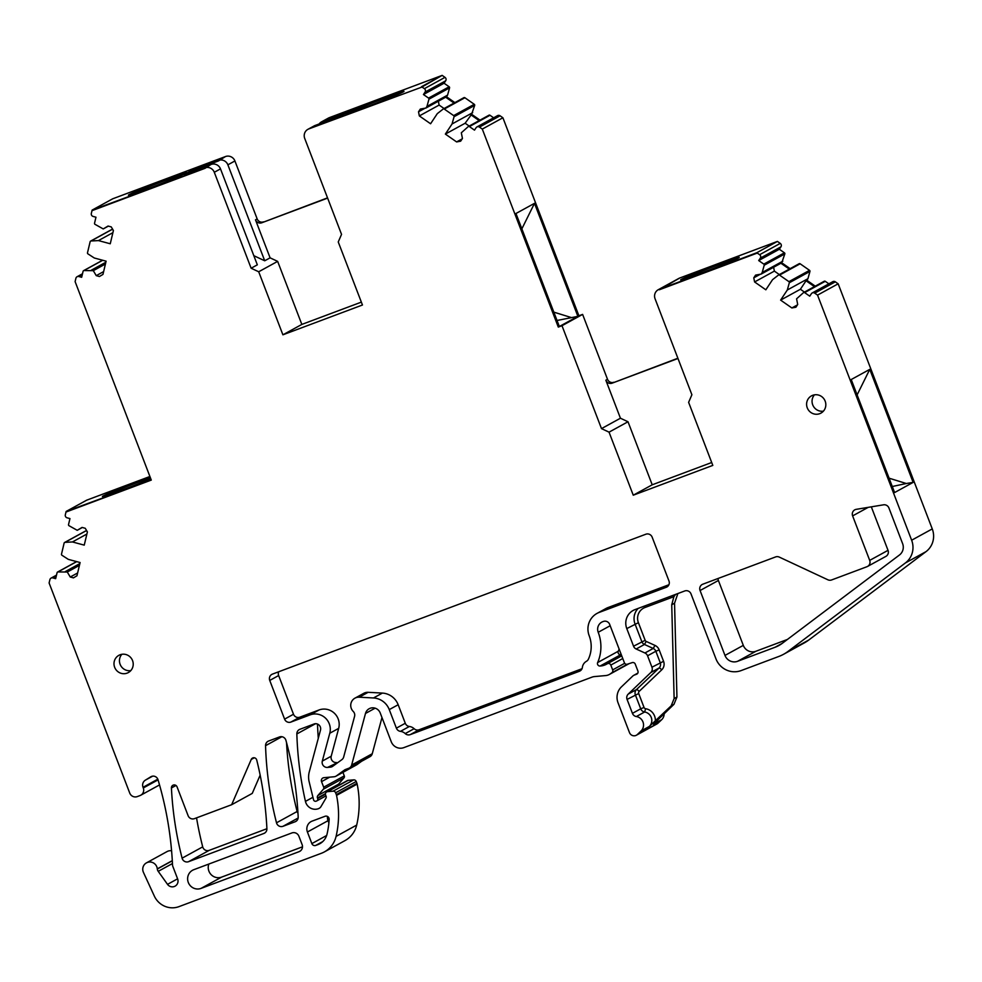 <?xml version="1.0" encoding="UTF-8"?>
<svg xmlns="http://www.w3.org/2000/svg" width="982" height="982" viewBox="0 0 982 982"><rect width="100%" height="100%" fill="white"/><g stroke="black" fill="none" stroke-linecap="round" stroke-linejoin="round"><path stroke-width="1.47" d="M159.526 784.925L140.733 795.236A5.966 5.794 -118.7 0 1 140.009 795.567L137.296 796.586A5.966 5.794 -118.7 0 1 129.734 793.051L49.1 582.989L49.898 579.65A2.48 2.418 -118.7 0 1 52.819 577.907L55.655 578.668L57.091 572.666A0.994 0.97 -118.7 0 1 57.963 571.929L67.292 572.027L70.25 577.011L73.441 577.87L76.952 575.771L80.107 562.539L68.298 559.359L61.927 555.235A0.994 0.97 -118.7 0 1 61.498 554.155L64.125 543.095A0.994 0.97 -118.7 0 1 64.996 542.359L72.435 541.954L84.243 545.133L87.398 531.9L85.238 528.279L82.058 527.42L77.222 530.305L68.961 525.677A0.994 0.97 -118.7 0 1 68.531 524.597L69.955 518.582L67.12 517.821A2.48 2.418 -118.7 0 1 65.328 514.801L66.125 511.462L86.735 500.157L66.125 511.462L151.289 480.088L66.31 511.929L151.289 480.088L75.111 281.625L75.896 278.287A2.48 2.418 -118.7 0 1 78.83 276.531L81.666 277.292L83.089 271.29A0.994 0.97 -118.7 0 1 83.961 270.553L93.302 270.664L96.261 275.647L99.44 276.507L102.963 274.408L106.105 261.175L94.297 257.996L87.938 253.872A0.994 0.97 -118.7 0 1 87.496 252.779L90.135 241.719A0.994 0.97 -118.7 0 1 91.007 240.995L98.446 240.59L110.254 243.769L113.409 230.537L111.248 226.903L108.057 226.044L103.233 228.929L94.972 224.301A0.994 0.97 -118.7 0 1 94.542 223.221L95.966 217.206L93.13 216.445A2.48 2.418 -118.7 0 1 91.338 213.425L92.136 210.087L112.746 198.781L92.136 210.087L205.029 168.327L92.308 210.553L205.029 168.327L211.044 164.46L204.857 167.861A7.451 7.242 -118.7 0 1 214.297 172.28L251.134 268.233L257.333 264.833L220.496 168.879A7.451 7.242 -118.7 0 0 211.044 164.46L183.929 174.624L191.318 170.573L183.929 174.624A7.451 7.242 -118.7 0 1 186.543 174.182M327.632 198.106L261.801 222.767L327.534 197.861M263.458 221.858A4.971 4.824 61.3 0 1 257.161 218.912L234.919 160.962L227.885 164.829L264.723 260.782L270.087 257.836L277.648 261.372L301.842 324.416L361.351 302.125M261.801 222.767A4.971 4.824 61.3 0 1 255.492 219.833L270.087 257.836M112.746 198.781L225.467 156.555L218.618 160.876L225.467 156.555A7.451 7.242 61.3 0 1 234.919 160.962M195.443 170.303A7.451 7.242 -118.7 0 0 191.318 170.573L218.446 160.41A7.451 7.242 61.3 0 1 227.885 164.829M108.351 226.13L103.233 228.929M112.893 232.66L98.446 240.59M112.856 229.616L111.617 229.69A0.994 0.97 -118.7 0 0 111.212 229.8L90.602 241.106M105.442 263.998L93.302 270.664M105.86 262.219L91.412 270.148M82.341 527.494L77.222 530.305M86.895 534.036L72.435 541.954M86.858 530.992L85.606 531.053A0.994 0.97 -118.7 0 0 85.213 531.176L64.591 542.481M79.432 565.374L67.292 572.027M79.849 563.594L65.401 571.524M140.733 795.236A5.966 5.794 -118.7 0 0 143.298 787.969L143.028 787.294A5.966 5.794 -118.7 0 1 145.336 780.174L150.774 776.823A4.971 4.824 -118.7 0 1 158.016 779.72A347.775 337.698 -118.7 0 1 172.292 860.527A347.775 337.698 -118.7 0 1 172.525 864.897A4.971 4.824 -118.7 0 0 172.857 866.48L177.632 878.915A5.966 5.794 -118.7 0 1 167.517 884.352L158.225 871.341L172.464 863.534M172.304 860.637L157.292 868.861A4.971 4.824 -118.7 0 0 158.225 871.341M171.592 850.78A7.451 7.242 -118.7 0 0 167.075 851.566L146.453 862.871A7.451 7.242 -118.7 0 0 143.446 872.397L154.321 896.063A19.873 19.296 -118.7 0 0 179.006 906.619L321.335 853.297A24.845 24.12 -118.7 0 0 324.379 851.91A24.845 24.12 -118.7 0 0 336.077 836.394A94.395 91.657 -118.7 0 0 336.544 795.395A4.971 4.824 -118.7 0 0 336.31 794.61L335.611 792.781A2.48 2.418 -118.7 0 0 333.07 791.173L327.583 791.664A2.48 2.418 -118.7 0 0 325.594 794.966L326.122 796.365A1.989 1.927 -118.7 0 1 325.987 798.084L320.967 806.615A4.971 4.824 -118.7 0 1 318.659 808.603A9.93 9.648 -118.7 0 1 305.451 801.386A347.775 337.698 -118.7 0 1 296.846 733.959A4.971 4.824 -118.7 0 1 299.915 729.295L314.031 724.004A4.971 4.824 -118.7 0 1 320.5 730.056L309.269 771.926A19.873 19.296 -118.7 0 0 309.17 781.844L313.528 799.741A1.989 1.927 -118.7 0 0 316.118 801.177L316.572 801.005A1.989 1.927 -118.7 0 0 317.665 798.476L317.481 798.01A2.48 2.418 -118.7 0 1 317.898 795.506L323.348 789.209A1.989 1.927 -118.7 0 0 323.679 787.208L321.544 781.647A2.983 2.897 -118.7 0 1 323.925 777.683L334.101 776.762A4.971 4.824 -118.7 0 0 336.433 775.878L344.461 770.06A4.971 4.824 -118.7 0 1 345.578 769.458L348.745 768.268A4.971 4.824 -118.7 0 0 351.654 765.039L365.488 713.46A7.954 7.721 -118.7 0 1 380.23 712.993L391.253 741.741A9.93 9.648 -118.7 0 0 403.86 747.621L591.986 677.15A9.93 9.648 -118.7 0 1 594.441 676.586L605.71 675.567A9.943 9.648 -118.7 0 0 610.387 673.824L611.835 672.768A2.48 2.418 -118.7 0 0 612.658 669.896L610.804 665.084A2.48 2.418 -118.7 0 0 607.342 663.746A2.48 2.418 -118.7 0 0 607.318 663.771L606.716 664.102A15.896 15.442 -118.7 0 1 600.076 666.042A2.48 2.418 -118.7 0 1 597.657 662.543A39.746 38.593 -118.7 0 0 598.21 632.285A8.347 8.101 -118.7 0 1 602.813 621.655L603.365 621.459A4.971 4.824 -118.7 0 1 609.662 624.392L624.356 662.69A2.48 2.418 -118.7 0 0 627.424 664.188L632.187 662.617A2.48 2.418 -118.7 0 1 635.256 664.127L637.919 671.074A2.48 2.418 -118.7 0 1 636.557 674.241L634.347 675.064A4.971 4.824 -118.7 0 0 632.752 676.058L621.496 686.811A14.902 14.472 -118.7 0 0 618.046 702.805L629.474 732.572A4.971 4.824 -118.7 0 0 637.367 734.511L641.025 731.013A8.445 8.2 -118.7 0 0 636.336 716.541A4.971 4.824 -118.7 0 1 632.433 713.349L627.081 699.417A4.971 4.824 -118.7 0 1 628.235 694.09L650.796 672.535A4.971 4.824 -118.7 0 0 651.95 667.208L647.568 655.792A4.971 4.824 -118.7 0 0 644.941 652.993L636.176 649.004A4.971 4.824 -118.7 0 1 633.55 646.205L626.786 628.59A14.902 14.472 -118.7 0 1 635.01 609.601L684.908 590.906A4.971 4.824 -118.7 0 1 691.021 593.914L715.939 658.812A19.873 19.296 -118.7 0 0 741.14 670.583L778.738 656.492A39.746 38.593 -118.7 0 0 783.624 654.258A39.746 38.593 -118.7 0 0 788.153 651.324L905.392 562.956A19.873 19.296 -118.7 0 0 911.64 540.223L817.552 295.116L814.716 293.139A2.48 2.418 -118.7 0 0 811.353 293.753L809.745 296.171L804.639 292.611A0.994 0.97 -118.7 0 0 803.497 292.636L796.586 298.823L797.703 304.494L795.899 307.231L791.86 307.955L780.616 300.111L787.318 289.997L789.319 282.742A0.994 0.97 -118.7 0 0 788.927 281.65L779.524 275.095A0.994 0.97 -118.7 0 0 778.382 275.12L772.539 279.686L765.837 289.8L754.593 281.957L774.381 271.106L779.34 274.579M157.292 868.861A7.451 7.242 -118.7 0 0 146.453 862.871M324.379 851.91L345.001 840.592A24.845 24.12 -118.7 0 0 356.687 825.089A94.395 91.657 -118.7 0 0 357.153 784.09A4.971 4.824 -118.7 0 0 356.92 783.292L336.31 794.61M326.662 791.946L347.272 780.641A2.48 2.418 -118.7 0 1 348.193 780.359L353.692 779.868A2.48 2.418 -118.7 0 1 356.221 781.476L356.92 783.292M317.505 724.065A347.775 337.698 -118.7 0 0 318.291 738.317M342.939 772.355L344.289 775.903A1.989 1.927 -118.7 0 1 343.958 777.891L338.52 784.201A2.48 2.418 -118.7 0 0 337.931 785.76M335.942 776.197L356.552 764.892A4.971 4.824 -118.7 0 0 357.055 764.573L361.597 761.271M349.347 767.998L369.969 756.68A4.971 4.824 -118.7 0 0 372.264 753.734L381.973 717.547M619.139 649.077A39.746 38.593 -118.7 0 1 618.279 651.226A2.48 2.418 -118.7 0 0 620.685 654.736A15.896 15.442 -118.7 0 0 621.299 654.699M636.385 735.223L656.995 723.918A4.971 4.824 -118.7 0 0 657.977 723.194L637.367 734.511M664.163 713.668A8.445 8.2 -118.7 0 1 661.647 719.708L657.977 723.194M783.624 654.258L804.233 642.952A39.746 38.593 -118.7 0 0 808.775 640.019L926.001 551.651A19.873 19.296 -118.7 0 0 932.262 528.917L911.64 540.223M817.552 295.116L838.162 283.81L932.262 528.917M913.137 482.383L894.602 492.547L851.222 379.531L869.757 369.367L913.137 482.383L906.325 483.512L889.091 478.185M838.162 283.81L835.338 281.834A2.48 2.418 -118.7 0 0 832.797 281.674L812.175 292.98M824.119 281.331A0.994 0.97 -118.7 0 1 825.248 281.306L828.869 283.835M815.256 286.167L806.873 280.312L806.038 280.766L814.434 286.621M806.873 280.312L807.941 278.692L787.318 289.997M807.941 278.692L809.941 271.437A0.994 0.97 -118.7 0 0 809.536 270.345L800.146 263.79A0.994 0.97 -118.7 0 0 799.004 263.802M711.704 462.51L652.208 484.801L633.255 495.198L712.809 465.394L688.615 402.35L691.893 394.752L655.068 298.786A7.451 7.242 61.3 0 1 658.259 289.715L678.869 278.409A7.451 7.242 61.3 0 1 679.789 277.992L777.413 241.412L780.248 243.389A2.48 2.418 -118.7 0 1 780.936 246.826L779.327 249.256L784.422 252.816A0.994 0.97 -118.7 0 1 784.827 253.921L781.758 262.795L790.154 268.651M781.758 262.795L780.923 263.25L789.319 269.105M782.826 261.175L762.216 272.48L761.136 274.101L755.588 275.107L753.771 277.832L754.593 281.957M780.923 263.25L761.136 274.101M784.827 253.921L764.205 265.226L762.216 272.48M764.205 265.226A0.994 0.97 -118.7 0 0 763.812 264.121L758.705 260.561L779.327 249.256M780.936 246.826L760.313 258.143L758.705 260.561M760.313 258.143A2.48 2.418 -118.7 0 0 759.626 254.706L756.791 252.73L659.352 289.764L679.789 277.992L659.352 289.764L756.975 253.184L659.18 289.297A7.451 7.242 61.3 0 0 658.259 289.715M777.413 241.412L756.791 252.73L777.413 241.412M677.985 358.491L612.154 383.152L677.887 358.234M612.154 383.152A4.971 4.824 61.3 0 1 605.845 380.206L607.514 379.298A4.971 4.824 61.3 0 0 613.811 382.243M633.255 495.198L609.049 432.154L601.487 428.618L561.986 325.705L582.608 314.4L607.514 379.298M601.487 428.618L620.44 418.222L605.845 380.206M462.191 138.855L456.605 141.924L460.644 141.187L462.448 138.462L461.319 132.791L468.242 126.604A0.994 0.97 61.3 0 1 469.384 126.58L474.49 130.14L476.098 127.709A2.48 2.418 61.3 0 1 476.921 126.948L497.543 115.643A2.48 2.418 61.3 0 1 500.071 115.79L502.907 117.766L578.914 315.774L558.304 327.08L561.986 325.705M578.914 315.774L582.608 314.4M557.027 320.476L577.882 316.351L534.49 203.335L515.967 213.499L559.347 326.515M502.907 117.766L482.297 129.084L558.304 327.08M476.921 126.948A2.48 2.418 61.3 0 1 479.462 127.095L482.297 129.084M493.615 117.791L489.993 115.275L469.384 126.58M488.852 115.287A0.994 0.97 61.3 0 1 489.993 115.275M480.002 120.135L471.606 114.28L465.149 123.229L469.2 126.064M479.167 120.59L470.783 114.734M463.75 97.77A0.994 0.97 61.3 0 1 464.891 97.746L474.281 104.301A0.994 0.97 61.3 0 1 474.687 105.405L471.606 114.28M472.686 112.66L452.064 123.965L445.362 134.08L456.605 141.924M438.353 101.22L439.126 105.074L419.339 115.925L430.582 123.769L437.285 113.654L443.127 109.076A0.994 0.97 61.3 0 1 444.269 109.051L453.659 115.606A0.994 0.97 61.3 0 1 454.065 116.711L452.064 123.965M454.887 102.607L446.503 96.752L425.881 108.057L420.333 109.063L418.516 111.801L419.339 115.925M454.065 103.073L445.668 97.206M425.881 108.057L426.961 106.449L447.571 95.131L446.503 96.752M447.571 95.131L449.572 87.877L428.95 99.182L426.961 106.449M428.95 99.182A0.994 0.97 61.3 0 0 428.557 98.09L449.167 86.784A0.994 0.97 61.3 0 1 449.572 87.877M449.167 86.784L444.06 83.224L423.451 94.53L425.059 92.099A2.48 2.418 61.3 0 0 424.371 88.662L444.993 77.357A2.48 2.418 61.3 0 1 445.681 80.794L425.059 92.099M428.557 98.09L423.451 94.53M444.06 83.224L445.681 80.794M319.138 123.965A7.451 7.242 61.3 0 1 322.403 121.461L329.436 117.607L442.158 75.381L444.993 77.357M341.22 115.778A7.451 7.242 61.3 0 1 342.141 115.36L315.013 125.512A7.451 7.242 -118.7 0 0 314.105 125.941L307.906 129.329A7.451 7.242 -118.7 0 1 308.814 128.912L421.72 87.153L308.814 128.912L315.013 125.512L308.814 128.912L421.72 87.153L442.158 75.381L421.536 86.686L424.371 88.662M321.495 121.878L328.516 118.024A7.451 7.242 61.3 0 1 329.436 117.607L322.587 121.928L349.531 111.297L342.141 115.36L349.531 111.297A7.451 7.242 61.3 0 0 348.61 111.715L341.662 115.532M298.184 817.012A347.775 337.698 -118.7 0 0 285.934 740.379A4.971 4.824 -118.7 0 0 279.477 736.954L268.638 741.017A4.971 4.824 -118.7 0 0 265.557 745.682A347.775 337.698 -118.7 0 0 276.507 822.806A4.971 4.824 -118.7 0 0 282.988 826.304L295.116 821.774A4.971 4.824 -118.7 0 0 298.184 817.012M286.523 742.564A347.775 337.698 -118.7 0 0 297.129 811.5A4.971 4.824 -118.7 0 0 297.976 813.28M175.962 785.477L171.42 787.969A2.983 2.897 -118.7 0 1 177.055 786.877L188.127 815.723A4.971 4.824 61.3 0 0 194.424 818.657L231.642 804.724L252.251 793.407L260.156 775.142M231.642 804.724L251.232 759.454A2.983 2.897 -118.7 0 1 256.732 760.043A348.045 337.955 -118.7 0 1 266.908 828.722L209.191 850.363L188.581 861.68L263.827 833.485A4.971 4.824 -118.7 0 0 266.908 828.722M196.547 817.859A347.775 337.698 -118.7 0 0 202.709 846.865A4.971 4.824 -118.7 0 0 209.191 850.363M171.42 787.969A347.775 337.698 -118.7 0 0 182.1 858.17A4.971 4.824 -118.7 0 0 188.581 861.68M465.149 123.229L445.362 134.08M439.126 105.074L444.085 108.536M425.059 108.216L418.516 111.801M307.906 129.329A7.451 7.242 -118.7 0 0 304.715 138.413L341.54 234.367L338.25 241.965L362.456 305.009L282.902 334.813L301.842 324.416M251.134 268.233L258.696 271.769L277.648 261.372M258.696 271.769L282.902 334.813M253.822 255.688L264.723 260.782M103.626 271.597L96.261 275.647M77.627 572.972L70.25 577.011M797.445 304.899L791.86 307.955M804.454 292.096L800.404 289.26L780.616 300.111M806.038 280.766L800.404 289.26M773.607 267.264L774.381 271.106M760.313 274.248L753.771 277.832M652.208 484.801L628.001 421.757L620.44 418.222M609.049 432.154L628.001 421.757M787.404 639.454L755.907 651.262A9.93 9.648 -118.7 0 1 743.3 645.37L724.986 655.424L700.068 590.526A4.971 4.824 -118.7 0 1 702.633 584.265L775.571 556.941A4.971 4.824 -118.7 0 1 779.291 557.101L827.887 579.797A4.971 4.824 -118.7 0 0 831.607 579.957L866.959 566.712A4.971 4.824 -118.7 0 0 869.696 560.391L852.622 515.894L868.186 507.363M867.56 566.442L885.887 556.389A4.971 4.824 -118.7 0 0 888.023 550.337L871.316 506.835M782.224 643.357L775.179 647.224A29.804 28.944 -118.7 0 0 778.836 645.542A29.804 28.944 -118.7 0 0 782.249 643.345L899.475 554.977A9.93 9.648 -118.7 0 0 902.605 543.611L888.931 508.001A4.971 4.824 -118.7 0 0 883.518 504.822L856.243 509.339A4.971 4.824 -118.7 0 0 852.622 515.894M775.179 647.224L737.58 661.303L755.907 651.262M724.986 655.424A9.93 9.648 -118.7 0 0 737.58 661.303M743.3 645.37L718.394 580.472A4.971 4.824 -118.7 0 1 718.063 578.484M582.007 668.73L419.154 729.749A4.971 4.824 -118.7 0 1 414.134 728.705A8.445 8.2 -118.7 0 0 409.371 726.484A4.971 4.824 -118.7 0 1 405.284 723.268L396.384 728.153L389.265 709.605A17.885 17.369 -118.7 0 0 373.491 697.969L359.228 697.195A8.445 8.2 -118.7 0 0 353.262 711.471A4.971 4.824 -118.7 0 1 354.576 716.344L343.663 757.036A4.971 4.824 -118.7 0 1 341.859 759.663L332.751 766.279A4.971 4.824 -118.7 0 1 330.418 767.163L327.546 767.421L338.127 762.388M405.284 723.268L398.164 704.732A17.885 17.369 -118.7 0 0 382.391 693.083L368.127 692.31A8.445 8.2 -118.7 0 0 363.831 693.292L354.932 698.165M331.216 756.214L322.305 761.099L329.78 733.247L338.68 728.362L331.216 756.214A4.971 4.824 -118.7 0 0 336.445 762.535M322.305 761.099A4.971 4.824 -118.7 0 0 327.546 767.421M329.78 733.247A15.098 14.669 -118.7 0 0 310.116 714.871L290.893 722.077L299.792 717.191L319.015 709.986L310.116 714.871M338.68 728.362A15.098 14.669 -118.7 0 0 319.015 709.986M278.704 671.762A4.971 4.824 -118.7 0 0 278.642 675.542L293.495 714.245A4.971 4.824 -118.7 0 0 299.792 717.191M293.495 714.245L284.596 719.131A4.971 4.824 -118.7 0 0 290.893 722.077M284.596 719.131L269.743 680.428L278.642 675.542M667.404 586.659L666.226 587.297A4.971 4.824 -118.7 0 0 668.975 580.963L652.158 537.166A4.971 4.824 -118.7 0 0 645.861 534.22L272.48 674.094A4.971 4.824 -118.7 0 0 269.743 680.428M666.226 587.297L599.253 612.387A18.277 17.75 -118.7 0 0 589.175 635.673A29.804 28.944 -118.7 0 1 588.378 659.204A4.971 4.824 -118.7 0 1 586.426 661.303A8.445 8.2 -118.7 0 0 582.375 667.392A4.971 4.824 -118.7 0 1 579.343 671.283L410.243 734.622L419.154 729.749M668.902 584.744L608.165 607.502A18.277 17.75 -118.7 0 0 605.919 608.533L597.019 613.419M414.134 728.705L405.222 733.591A4.971 4.824 -118.7 0 0 410.243 734.622M405.222 733.591A8.445 8.2 -118.7 0 0 400.46 731.357A4.971 4.824 -118.7 0 1 396.384 728.153M675.591 594.392L673.898 596.663L671.737 604.752L674.131 698.558L671.172 705.837L649.298 726.471L641.025 731.013M677.862 593.545L674.548 603.218L676.942 697.011L673.983 704.29L653.361 724.237A8.445 8.2 -118.7 0 0 653.852 723.734M653.57 724.029L661.647 719.708M869.757 369.367L857.114 394.899M892.282 486.507L906.325 483.512M553.836 312.141L571.07 317.468M534.49 203.335L521.859 228.855M326.65 835.486L311.859 843.599A3.081 2.995 -118.7 0 0 315.774 845.416L317.849 844.643A15.503 15.049 -118.7 0 0 327.043 834.086A85.053 82.598 -118.7 0 0 329.154 819.405A3.081 2.995 -118.7 0 0 325.042 816.288L312.129 821.112A8.543 8.298 -118.7 0 0 307.415 832L328.025 820.694L328.884 822.928M311.859 843.599L307.415 832M327.522 816.472A8.543 8.298 -118.7 0 0 328.025 820.694M300.357 850.964L299.044 851.689A5.561 5.401 -118.7 0 0 302.112 844.594L298.909 836.247A5.561 5.401 -118.7 0 0 291.85 832.957L193.835 869.671A10.041 9.746 -118.7 0 0 188.569 883.1A10.041 9.746 -118.7 0 0 201.028 888.403L221.65 877.098L302.493 846.815M299.044 851.689L201.028 888.403M208.835 864.05A10.041 9.746 -118.7 0 0 221.65 877.098M814.471 394.838A9.832 9.55 -118.7 0 0 823.419 411.139M825.162 401.135A9.832 9.55 -118.7 0 0 811.476 395.869A9.832 9.55 -118.7 0 0 807.265 407.849A9.832 9.55 -118.7 0 0 820.94 413.115A9.832 9.55 -118.7 0 0 825.162 401.135M121.866 654.307A9.832 9.55 -118.7 0 0 130.815 670.608M132.558 660.604A9.832 9.55 -118.7 0 0 118.883 655.325A9.832 9.55 -118.7 0 0 114.661 667.306A9.832 9.55 -118.7 0 0 128.335 672.572A9.832 9.55 -118.7 0 0 132.558 660.604M138.474 482.113A31.399 1.043 -21 0 0 103.331 496.426A31.399 1.043 -21 0 1 138.474 482.113A31.399 1.043 -21 0 1 150.406 477.768A31.399 1.043 -21 0 0 138.474 482.113M164.473 180.749A31.399 1.043 -21 0 0 129.342 195.05A31.399 1.043 -21 0 1 164.473 180.749A31.399 1.043 -21 0 1 186.273 173.188A31.399 1.043 -21 0 0 164.473 180.749M218.618 160.876L193.933 170.119L218.618 160.876M381.458 99.464A31.399 1.043 -21 0 0 346.315 113.765A31.399 1.043 -21 0 1 381.458 99.464A31.399 1.043 -21 0 1 403.246 91.915A31.399 1.043 -21 0 0 381.458 99.464M346.008 113.151L322.587 121.928L346.008 113.151M716.713 265.496A31.399 1.043 -21 0 0 681.569 279.809A31.399 1.043 -21 0 1 716.713 265.496A31.399 1.043 -21 0 1 738.513 257.947A31.399 1.043 -21 0 0 716.713 265.496M716.529 265.03A31.399 1.043 -21 0 0 680.636 279.895A31.399 1.043 -21 0 0 703.37 272.247A31.399 1.043 -21 0 0 739.262 257.394A31.399 1.043 -21 0 0 716.529 265.03M381.274 98.998A31.399 1.043 -21 0 0 345.382 113.863A31.399 1.043 -21 0 0 368.115 106.216A31.399 1.043 -21 0 0 404.007 91.351A31.399 1.043 -21 0 0 381.274 98.998M164.301 180.283A31.399 1.043 -21 0 0 128.409 195.148A31.399 1.043 -21 0 0 151.142 187.501A31.399 1.043 -21 0 0 187.034 172.636A31.399 1.043 -21 0 0 164.301 180.283M86.735 500.157L149.915 476.491M150.221 477.301A31.399 1.043 -21 0 0 138.29 481.659A31.399 1.043 -21 0 0 102.398 496.511A31.399 1.043 -21 0 0 125.131 488.876A31.399 1.043 -21 0 0 150.798 478.799M255.492 219.833L257.161 218.912M111.617 229.69L91.007 240.995M102.729 260.267L83.961 270.553M82.304 274.629L78.83 276.531M85.606 531.053L64.996 542.359M76.731 561.63L57.963 571.929M56.293 576.004L52.819 577.907M158.065 779.868L143.298 787.969M157.82 779.18L143.028 787.294M152.676 776.148L145.336 780.174M172.316 860.784L157.304 869.009M356.687 825.089L336.077 836.394M357.153 784.09L336.544 795.395M356.221 781.476L335.611 792.781M353.692 779.868L333.07 791.173M348.193 780.359L327.583 791.664M319.666 808.051L318.659 808.603M312.927 797.286L305.451 801.386M315.529 723.709L296.846 733.959M325.435 794.217L317.665 798.476M325.459 793.628L317.481 798.01M338.52 784.201L317.898 795.506M343.958 777.891L323.348 789.209M344.289 775.903L323.679 787.208M329.731 777.155L321.544 781.647M357.055 764.573L336.433 775.878M345.504 769.483L344.461 770.06M372.264 753.734L351.654 765.039M375.124 708.169L365.488 713.46M628.713 663.758L610.387 673.824M627.535 664.151L611.835 672.768M624.699 663.292L612.658 669.896M622.76 658.517L610.804 665.084M607.342 663.746L621.741 655.853L607.379 663.734M620.685 654.736L600.076 666.042M618.279 651.226L597.657 662.543M610.178 625.73L598.21 632.285M637.784 673.186L634.347 675.064M808.775 640.019L788.153 651.324M926.001 551.651L905.392 562.956M835.338 281.834L814.716 293.139M825.248 281.306L804.639 292.611M809.941 271.437L789.319 282.742M809.536 270.345L788.927 281.65M800.146 263.79L779.524 275.095M784.422 252.816L763.812 264.121M780.248 243.389L759.626 254.706M479.462 127.095L500.071 115.79M474.687 105.405L454.065 116.711M453.659 115.606L474.281 104.301M464.891 97.746L444.269 109.051M296.282 821.124L295.116 821.774M298.135 818.006L282.988 826.304M297.129 811.5L276.507 822.806M281.895 736.721L265.557 745.682M254.289 757.785L251.232 759.454M265.005 832.846L263.827 833.485M202.709 846.865L182.1 858.17M220.496 168.879L214.297 172.28M177.595 878.816L167.517 884.352M649.298 726.471A8.445 8.2 -118.7 0 0 644.622 711.999L636.336 716.541M650.796 672.535L659.082 667.993L636.508 689.548A4.971 4.824 -118.7 0 0 635.366 694.875L640.718 708.808L632.433 713.349M627.081 699.417L638.705 693.525L644.045 707.457L640.718 708.808A4.971 4.824 -118.7 0 0 644.622 711.999L645.616 708.722A11.428 11.097 -118.7 0 1 655.338 720.96M647.568 655.792L655.841 651.25L660.223 662.666A4.971 4.824 -118.7 0 1 659.082 667.993A2.983 0.687 -133.7 0 1 661.733 669.834L639.159 691.389A2.983 0.687 46.3 0 0 636.508 689.548L628.235 694.09M638.128 608.435A14.902 14.472 -118.7 0 0 635.059 624.049L641.823 641.663A4.971 4.824 -118.7 0 0 644.45 644.462L653.214 648.451A4.971 4.824 -118.7 0 1 655.841 651.25L659.18 649.9L663.562 661.303L651.95 667.208M636.176 649.004L644.45 644.462L646.205 641.43L654.982 645.407L653.214 648.451L644.941 652.993M626.786 628.59L638.398 622.686L645.162 640.301L633.55 646.205M888.023 550.337L869.696 560.391M700.068 590.526L718.394 580.472M382.391 693.083L373.491 697.969M398.164 704.732L389.265 709.605M359.228 697.195L368.127 692.31M335.046 764.622L330.418 767.163M599.253 612.387L608.165 607.502M580.509 670.632L579.343 671.283M409.371 726.484L400.46 731.357M673.983 704.29L671.172 705.837M673.898 596.663L644.978 607.502A11.919 11.575 -118.7 0 0 638.398 622.686M644.327 606.103A2.983 0.7 -110.5 0 1 644.978 607.502M674.548 603.218L671.737 604.752M644.045 707.457A1.989 1.927 -118.7 0 0 645.616 708.722M639.159 691.389A1.989 1.927 -118.7 0 0 638.705 693.525M663.562 661.303A7.954 7.721 61.3 0 1 661.733 669.834M654.982 645.407A7.954 7.721 61.3 0 1 659.18 649.9M645.162 640.301A1.989 1.927 -118.7 0 0 646.205 641.43M676.942 697.011L674.131 698.558M322.734 841.599L315.774 845.416M317.849 844.643L321.507 842.63M102.607 260.23L83.556 270.676M82.513 273.757L77.062 276.74M76.596 561.606L57.557 572.04M56.502 575.133L51.064 578.116M325.938 795.886L316.805 800.895M629.106 663.636L609.38 674.45M637.821 673.1L633.746 675.346M824.242 281.245L803.62 292.55M799.127 263.728L778.517 275.034M468.365 126.518L488.987 115.213M443.25 108.99L463.872 97.684"/></g></svg>
